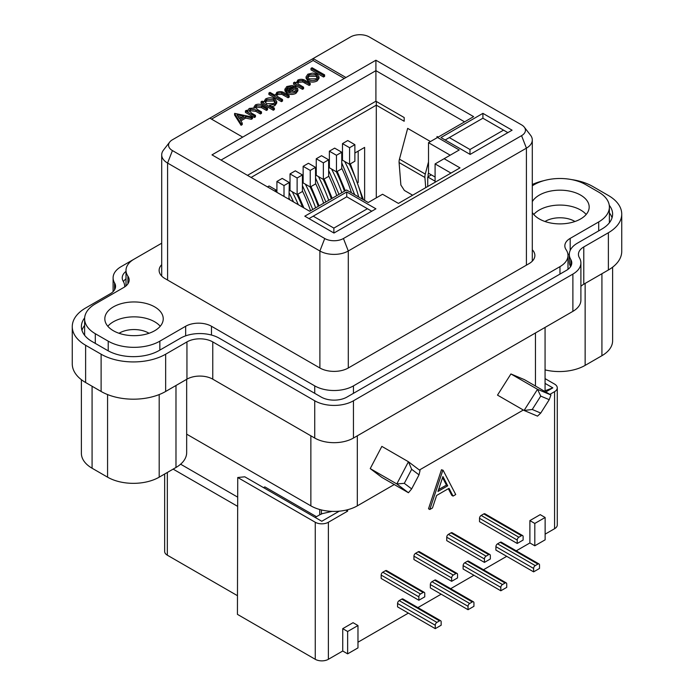 <?xml version="1.0" encoding="UTF-8"?>
<svg xmlns="http://www.w3.org/2000/svg" width="694" height="694" viewBox="0 0 694 694"><rect width="100%" height="100%" fill="white"/><g stroke="black" fill="none" stroke-linecap="round" stroke-linejoin="round"><path stroke-width="1.04" d="M533.773 214.481A29.209 16.864 180 0 1 580.626 210.013A29.209 16.864 180 0 1 586.17 214.481M532.298 212.407A29.209 16.864 0 0 0 539.316 218.948A29.209 16.864 0 0 0 571.145 222.609A29.209 16.864 0 0 0 589.18 207.029A29.209 16.864 0 0 0 580.626 195.109A29.209 16.864 0 0 0 532.298 201.65M544.981 221.499A20.629 11.911 180 0 1 545.38 221.265A20.629 11.911 180 0 1 574.563 221.265A20.629 11.911 180 0 1 574.962 221.499M107.83 326.258A29.209 16.864 180 0 1 154.684 321.79A29.209 16.864 180 0 1 160.227 326.258M113.374 330.734A29.209 16.864 180 0 1 104.82 318.806A29.209 16.864 180 0 1 122.855 303.235A29.209 16.864 180 0 1 154.684 306.887A29.209 16.864 180 0 1 163.237 318.806A29.209 16.864 180 0 1 145.202 334.387A29.209 16.864 180 0 1 113.374 330.734M119.038 333.276A20.629 11.911 180 0 1 119.437 333.042A20.629 11.911 180 0 1 148.62 333.042A20.629 11.911 180 0 1 149.019 333.276M532.298 249.779A20.083 11.59 180 0 1 534.874 255.47A20.083 11.59 180 0 1 528.993 263.668L348.293 367.993A20.083 11.59 180 0 1 319.891 367.993L165.007 278.572A20.083 11.59 180 0 1 159.126 270.374A20.083 11.59 180 0 1 161.702 264.683M161.702 243.212L134.029 259.192A27.378 15.806 0 0 0 126.004 270.374A27.378 15.806 0 0 0 127.904 276.143A18.252 10.54 180 0 1 129.162 279.994A18.252 10.54 180 0 1 123.818 287.446L95.304 303.903A36.504 21.08 0 0 0 84.616 318.806A36.504 21.08 0 0 0 95.304 333.71L108.212 341.162A36.504 21.08 0 0 0 159.846 341.162L185.654 326.258A18.252 10.54 180 0 1 211.47 326.258L314.729 385.881A27.378 15.806 0 0 0 353.454 385.881L559.971 266.643A27.378 15.806 0 0 0 567.996 255.47A27.378 15.806 0 0 0 566.096 249.693A18.252 10.54 180 0 1 564.838 245.841A18.252 10.54 180 0 1 570.182 238.389L598.696 221.933A36.504 21.08 0 0 0 609.384 207.029A36.504 21.08 0 0 0 598.696 192.125L585.788 184.673A36.504 21.08 0 0 0 534.154 184.673L532.298 185.749M609.263 205.285A36.504 21.08 180 0 1 612.611 214.108A36.504 21.08 180 0 1 601.924 229.011L577.33 243.212A27.378 15.806 0 0 0 569.314 254.386A27.378 15.806 0 0 0 570.789 259.504A18.252 10.54 180 0 1 571.769 262.922A18.252 10.54 180 0 1 566.425 270.374L347 397.055A18.252 10.54 180 0 1 321.183 397.055L219.217 338.186A27.378 15.806 0 0 0 180.492 338.186L159.195 350.479A36.504 21.08 180 0 1 107.57 350.479L92.076 341.535A36.504 21.08 180 0 1 81.389 326.631A36.504 21.08 180 0 1 84.642 317.93M84.737 335.454A36.504 21.08 180 0 1 84.616 333.71L84.616 318.806M126.03 285.893A27.378 15.806 180 0 1 126.004 285.277L126.004 270.374M609.384 207.029L609.384 221.933A36.504 21.08 180 0 1 609.358 222.809M567.97 254.845A18.252 10.54 180 0 1 569.332 253.822M124.668 286.917A27.378 15.806 0 0 0 124.686 286.353A27.378 15.806 0 0 0 123.211 281.235A18.252 10.54 180 0 1 122.231 277.826A18.252 10.54 180 0 1 126.004 271.397M133.968 259.226L121.12 266.643A27.378 15.806 0 0 0 113.105 277.826A27.378 15.806 0 0 0 114.579 282.944L114.579 289.771M72.263 326.631A45.631 26.346 0 0 0 85.622 345.265L85.622 382.524A45.631 26.346 180 0 1 72.263 363.89L72.263 326.631A45.631 26.346 0 0 1 85.622 308.006L110.216 293.805A18.252 10.54 0 0 0 115.56 286.353A18.252 10.54 0 0 0 114.579 282.944M101.116 354.209A45.631 26.346 0 0 0 165.649 354.209L165.649 391.468A45.631 26.346 180 0 1 101.116 391.468L101.116 354.209L85.622 345.265M212.763 341.908L314.729 400.785A27.378 15.806 0 0 0 353.454 400.785L353.454 438.044A27.378 15.806 180 0 1 314.729 438.044L212.763 379.167L212.763 341.908A18.252 10.54 0 0 0 186.946 341.908L165.649 354.209M353.454 400.785L572.88 274.095A27.378 15.806 0 0 0 580.895 262.922A27.378 15.806 0 0 0 579.421 257.804A18.252 10.54 0 0 1 578.44 254.386A18.252 10.54 0 0 1 583.784 246.934L608.378 232.742A45.631 26.346 0 0 0 621.737 214.108A45.631 26.346 0 0 0 608.378 195.482L592.884 186.539A45.631 26.346 0 0 0 571.526 179.581M543.923 180.648A45.631 26.346 0 0 0 532.298 184.509M84.616 325.425A36.504 21.08 0 0 0 81.961 330.361M126.004 278.849A18.252 10.54 -0 0 0 123.402 281.564M612.039 217.838A36.504 21.08 0 0 0 609.384 212.893M570.598 266.635A27.378 15.806 180 0 1 569.314 261.838L569.314 254.386M319.891 367.993L319.891 250.994L167.584 163.064L167.584 280.055M526.416 265.151L526.416 148.16L348.293 250.994L348.293 367.993M621.737 214.108L621.737 251.367A45.631 26.346 180 0 1 608.378 270.001L608.378 232.742M580.895 286.362A18.252 10.54 180 0 1 583.784 284.193L608.378 270.001M353.454 438.044L572.88 311.354A27.378 15.806 0 0 0 580.895 300.181L580.895 262.922M169.709 142.053L163.454 150.13A20.083 11.59 0 0 0 161.702 154.866A20.083 11.59 0 0 0 167.584 163.064L172.433 150.572L324.74 238.51A13.229 7.634 0 0 0 343.443 238.51L521.567 135.668A13.229 7.634 0 0 0 524.291 127.149A13.229 7.634 0 0 0 521.567 124.868L369.26 36.938A13.229 7.634 0 0 0 350.557 36.938L172.433 139.772A13.229 7.634 0 0 0 169.709 142.053A13.229 7.634 0 0 0 172.433 150.572M324.74 238.51L319.891 250.994A20.083 11.59 0 0 0 348.293 250.994L343.443 238.51M521.567 135.668L526.416 148.16A20.083 11.59 0 0 0 532.298 139.962A20.083 11.59 0 0 0 530.546 135.226L524.291 127.149M165.649 391.468L186.946 379.167A18.252 10.54 180 0 1 212.763 379.167M85.622 382.524L101.116 391.468M470.133 154.415L440.968 137.577L482.911 113.356L512.085 130.194L470.133 154.415M333.961 233.037L304.796 216.19L346.74 191.978L375.914 208.816L333.961 233.037M344.293 78.483L313.124 60.482L313.124 58.548L345.968 77.511L375.914 60.222L473.62 116.635L437.55 137.464L459.228 149.982L444.125 158.7L460.001 167.87L398.434 203.411L382.559 194.251L368.236 202.518L346.549 190L309.697 211.271L211.991 154.866L242.709 137.126L209.866 118.162M313.124 60.482L211.54 119.134M92.076 386.254L92.076 468.224A36.504 21.08 180 0 1 81.389 453.321L81.389 379.705M159.195 394.565L159.195 477.168A36.504 21.08 180 0 1 107.57 477.168L107.57 394.565M186.669 379.332L186.669 452.575A36.504 21.08 180 0 1 175.981 467.478L175.981 385.508M585.137 283.412L585.137 365.382A36.504 21.08 180 0 1 545.068 369.885M612.611 267.181L612.611 340.797A36.504 21.08 180 0 1 601.924 355.701L601.924 273.722M186.669 434.158L310.86 505.857L310.86 435.806M357.323 435.806L357.323 505.857A32.861 18.972 180 0 1 310.86 505.857M532.246 409.486L540.739 396.101L549.232 399.683L540.739 413.069L532.246 409.486L524.091 410.466L497.503 395.12L510.923 373.953L524.352 379.618L550.941 394.973L537.512 389.308L510.923 373.953M370.232 468.597L381.847 477.394L408.436 492.74L396.821 483.944L370.232 468.597L381.847 446.389L408.436 461.744L420.052 470.532L419.011 474.861L411.663 488.906L408.436 492.74M357.323 505.857L394.244 484.542M419.384 470.029L523.319 410.024M545.068 327.412L545.068 389.603A32.861 18.972 180 0 1 544.911 391.494M482.911 113.356L482.911 118.24M346.74 191.978L346.74 196.818M444.125 158.7L435.095 163.914L450.97 173.084M437.55 137.464L428.51 142.678L450.198 155.196M375.914 60.222L375.914 70.658L464.59 121.849M221.022 160.08L375.914 70.658L375.914 101.211L247.48 175.356M345.968 77.511L242.709 137.126M296.251 83.037L297.839 80.062C300.658 78.864 303.269 79.081 305.664 80.712L310.235 83.315L310.235 84.798L309.151 85.431L302.784 81.961L298.741 82.291L298.741 80.799L297.5 82.603L298.116 83.905L303.582 87.21L303.582 88.693L302.497 89.326L293.553 84.243L293.553 82.751L294.638 82.118L296.251 83.037L296.164 82.369L296.164 82.985M298.741 82.291L297.683 83.323M296.121 89.934L296.078 88.338L297.553 88.06L297.899 90.758L295.948 93.343C292.963 94.818 289.945 94.818 286.908 93.317L284.939 91.027L284.939 89.535L286.717 86.568L292.027 85.492L296.095 86.698L296.095 88.19L289.736 91.912M284.939 91.027L284.878 89.014L286.908 91.834L286.908 93.317M256.355 107.102L256.355 105.618L255.253 107.18L258.012 109.869L261.491 111.847L261.491 113.339L260.415 113.972L255.86 111.378L250.308 110.641L250.308 109.149L249.233 110.719L251.696 113.235L255.461 115.378L255.461 116.87L254.377 117.503L245.433 112.411L245.433 110.919L246.517 110.285L248.07 111.17L248.036 109.739L249.398 108.42L254.368 108.004L254.056 106.885L255.444 104.881C258.064 103.814 260.484 104.039 262.688 105.557L267.528 108.316L267.528 109.799L266.444 110.433L261.595 107.674L256.355 107.102L255.47 107.917M250.308 110.641L249.441 111.456M251.341 119.281L251.341 117.789L245.641 116.601L240.167 119.802L242.249 123.107L242.249 124.599L241.07 125.293L234.555 114.97L234.711 113.391L252.521 117.095L252.521 118.587L251.341 119.281L245.641 118.093L240.853 120.895M276.741 101.55L274.841 104.213L269.463 105.306L274.382 108.108L274.382 109.591L273.297 110.233L261.065 103.259L261.065 101.775L262.141 101.133L263.798 102.079L265.55 98.964C268.595 97.464 271.675 97.429 274.789 98.869L276.741 101.55L276.741 103.042L274.841 105.705L271.901 106.694M275.284 95.399L276.793 92.38C279.621 91.183 282.224 91.4 284.627 93.031L289.19 95.633L289.19 97.125L288.105 97.759L281.738 94.271L277.704 94.61L277.704 93.117L276.464 94.922L277.071 96.223L282.536 99.528L282.536 101.02L281.452 101.654L268.899 94.505L268.899 93.013L269.983 92.38L275.284 95.399L275.197 94.74L275.197 95.347M277.704 94.61L276.637 95.642M307.954 80.998L307.954 79.515L305.985 76.999L307.867 74.189L312.69 73.061L317.08 74.163L319.032 76.895L319.032 78.387L317.123 80.946C314.104 82.447 311.042 82.465 307.954 80.998L305.985 78.032M324.618 74.883L324.618 76.375L323.534 77.008L310.99 69.868L310.99 68.376L312.066 67.743L324.618 74.883L323.534 75.525L323.534 77.008M159.195 477.168L175.981 467.478M92.076 468.224L107.57 477.168M585.137 365.382L601.924 355.701M540.739 413.069L537.512 416.131L524.091 410.466L537.512 389.308L540.739 396.101M427.738 186.495L427.738 176.961L435.095 181.203M435.095 182.253L435.095 163.914M435.095 177.031L428.51 173.231L428.51 142.678M437.055 137.75L437.055 136.51L438.122 137.126M430.471 141.55L407.664 128.381L399.458 159.16A9.126 5.266 -60 0 0 399.093 162.57L400.872 185.029L404.376 190.442L412.635 195.214M376.295 197.859L376.295 105.158L404.177 121.259L404.177 117.529L375.914 101.211M302.497 89.326L302.497 87.843L293.553 82.751M303.582 87.21L302.497 87.843M302.784 81.961L302.784 80.469L298.741 80.799M309.151 85.431L309.151 83.948L302.784 80.469M310.235 83.315L309.151 83.948M295.948 93.343L295.948 91.851C292.963 93.334 289.945 93.326 286.908 91.834M297.899 89.274L295.948 91.851M296.095 86.698L288.201 91.313L294.716 91.304L296.286 89.283L296.078 88.338M248.07 111.17L248.036 109.739M254.377 117.503L254.377 116.011L245.433 110.919M255.461 115.378L254.377 116.011M260.415 113.972L260.415 112.48L255.86 109.886L250.308 109.149M261.491 111.847L260.415 112.48M266.444 110.433L266.444 108.949L261.595 106.182L256.355 105.618M267.528 108.316L266.444 108.949M245.641 116.601L245.641 118.093M252.521 117.095L251.341 117.789M241.07 125.293L241.07 123.801L234.555 113.486M242.249 123.107L241.07 123.801M274.841 104.213L274.841 105.705M263.798 102.079L263.703 101.428L263.703 102.027M273.297 110.233L273.297 108.741L261.065 101.775M274.382 108.108L273.297 108.741M281.452 101.654L281.452 100.162L268.899 93.013M282.536 99.528L281.452 100.162M281.738 94.271L281.738 92.788L277.704 93.117M288.105 97.759L288.105 96.266L281.738 92.788M289.19 95.633L288.105 96.266M317.123 80.946L317.123 79.454C314.104 80.955 311.042 80.972 307.954 79.515M319.032 76.895L317.123 79.454M323.534 75.525L310.99 68.376M500.174 542.326A2.316 1.336 -60 0 1 501.328 542.214L539.03 563.979A2.316 1.336 120 0 0 537.876 564.092L500.174 542.326L497.546 543.844A2.316 1.336 -60 0 0 495.906 546.681L533.617 568.447A2.316 1.336 120 0 1 535.248 565.61L537.876 564.092M539.03 563.979A2.316 1.336 120 0 1 539.516 565.037L539.516 568.447L533.617 571.856L495.906 550.09L495.906 546.681M500.825 590.785L463.124 569.019L463.124 565.61A2.316 1.336 -60 0 1 464.763 562.773L467.383 561.255A2.316 1.336 -60 0 1 468.545 561.142L506.247 582.908A2.316 1.336 120 0 0 505.093 583.021L502.465 584.539A2.316 1.336 120 0 0 500.825 587.376L500.825 590.785L506.733 587.376L506.733 583.966A2.316 1.336 120 0 0 506.247 582.908M517.221 543.463L479.519 521.697L479.519 518.288A2.316 1.336 -60 0 1 481.159 515.451L483.779 513.933A2.316 1.336 -60 0 1 484.941 513.82L522.643 535.586A2.316 1.336 120 0 0 521.48 535.699L518.86 537.217A2.316 1.336 120 0 0 517.221 540.053L517.221 543.463L523.12 540.053L523.12 536.644A2.316 1.336 120 0 0 522.643 535.586M468.042 609.714L430.341 587.948L430.341 584.539A2.316 1.336 -60 0 1 431.98 581.693L434.6 580.184A2.316 1.336 -60 0 1 435.763 580.071L473.464 601.837A2.316 1.336 120 0 0 472.302 601.95L469.682 603.468A2.316 1.336 120 0 0 468.042 606.304L468.042 609.714L473.941 606.304L473.941 602.895A2.316 1.336 120 0 0 473.464 601.837M484.438 562.392L446.736 540.626L446.736 537.217A2.316 1.336 -60 0 1 448.376 534.38L450.996 532.862A2.316 1.336 -60 0 1 452.15 532.749L489.86 554.515A2.316 1.336 120 0 0 488.697 554.627L486.078 556.146A2.316 1.336 120 0 0 484.438 558.982L484.438 562.392L490.337 558.982L490.337 555.573A2.316 1.336 120 0 0 489.86 554.515M435.259 628.643L397.558 606.868L397.558 603.468A2.316 1.336 -60 0 1 399.197 600.622L401.817 599.113A2.316 1.336 -60 0 1 402.98 599L440.681 620.766A2.316 1.336 120 0 0 439.519 620.878L436.899 622.397A2.316 1.336 120 0 0 435.259 625.233L435.259 628.643L441.158 625.233L441.158 621.824A2.316 1.336 120 0 0 440.681 620.766M451.647 581.32L413.945 559.555L413.945 556.146A2.316 1.336 -60 0 1 415.585 553.309L418.213 551.791A2.316 1.336 -60 0 1 419.367 551.678L457.068 573.444A2.316 1.336 120 0 0 455.915 573.556L453.286 575.074A2.316 1.336 120 0 0 451.647 577.911L451.647 581.32L457.554 577.911L457.554 574.502A2.316 1.336 120 0 0 457.068 573.444M418.864 600.249L381.162 578.475L381.162 575.074A2.316 1.336 -60 0 1 382.802 572.229L385.422 570.72A2.316 1.336 -60 0 1 386.584 570.607L424.286 592.372A2.316 1.336 120 0 0 423.132 592.485L420.503 594.003A2.316 1.336 120 0 0 418.864 596.84L418.864 600.249L424.763 596.84L424.763 593.431A2.316 1.336 120 0 0 424.286 592.372M441.471 469.743L443.11 470.28L441.471 469.743L428.51 508.771L429.803 509.517L432.475 507.965L436.63 495.455L449.018 488.307L453.052 496.089L451.768 495.343L448.324 488.706M347.633 509.726L347.633 511.14L345.907 510.142M339.253 511.174L321.79 521.263L244.791 476.804L237.738 477.507L315.258 522.261A9.274 5.352 0 0 0 328.375 522.261L347.633 511.14M237.738 477.507L237.435 614.364L315.258 659.3A9.274 5.352 0 0 0 328.375 659.3L342.732 651.015L342.732 628.66L353.055 622.692L357.974 625.537L347.642 631.497L342.732 628.66M357.974 642.21L408.367 613.114M417.901 607.614L441.158 594.185M450.684 588.686L473.941 575.257M483.466 569.757L506.724 556.328M516.258 550.828L529.886 542.96L529.886 520.604L540.21 514.644L545.128 517.481L534.805 523.441L529.886 520.604M545.128 534.154L554.567 528.715L554.567 391.668A9.274 5.352 0 0 0 557.282 387.885A9.274 5.352 0 0 0 554.567 384.094L545.068 378.62M549.891 394.366L554.567 391.668M431.347 174.871L427.738 176.961M428.51 161.919L425.275 174.064A9.126 5.266 120 0 0 424.91 177.473L399.093 162.57M428.233 176.675L428.12 175.296A4.563 2.637 120 0 1 428.302 173.587L428.51 172.815M251.098 177.447L376.295 105.158L376.295 101.437M342.48 143.615L349.585 147.709L354.877 144.656L347.772 140.552L342.48 143.615L342.48 160.184L341.76 160.6M364.628 200.436L364.628 147.397L354.877 153.027M274.59 191.006L276.186 190.078L269.09 185.983L267.494 186.903M276.915 181.464L284.011 185.567L289.303 182.513L282.206 178.41L276.915 181.464L276.915 192.351M290.023 173.899L297.127 177.994L302.419 174.94L295.323 170.837L290.023 173.899L290.023 190.468L289.303 190.885M303.139 166.326L310.244 170.42L315.536 167.367L308.431 163.272L303.139 166.326L303.139 182.895L302.419 183.32M316.256 158.752L323.352 162.856L328.644 159.793L321.548 155.699L316.256 158.752L316.256 175.33L315.536 175.747M329.372 151.179L336.469 155.282L341.76 152.229L334.664 148.126L329.372 151.179L329.372 167.757L328.644 168.174M286.44 89.248L287.221 90.628L293.909 86.707L287.871 87.158L286.431 89.127M237.01 114.805L243.811 116.219L239.499 118.743L237.01 114.805M273.722 99.511L275.18 101.567L273.714 103.606L266.635 103.692L265.125 101.662L266.643 99.589L273.722 99.511L273.722 101.003L275.006 102.304M316.004 74.805L317.496 76.834L316.022 78.838L309.038 78.882L307.546 76.817L308.96 74.813L316.004 74.805L316.004 76.297L317.314 77.581M453.052 496.089L455.724 494.553L443.11 470.28M429.803 509.517L442.763 470.48M557.282 387.885L557.282 524.924A9.274 5.352 180 0 1 554.567 528.715M534.805 523.441L534.805 545.796L545.128 539.837L545.128 517.481M534.805 545.796L529.886 542.96M342.732 651.015L347.642 653.852L357.974 647.892L357.974 625.537M347.642 631.497L347.642 653.852M549.232 399.683L550.941 394.973M411.663 488.906L404.316 483.345L396.821 483.944L408.436 461.744L411.663 469.3L419.011 474.861M404.316 483.345L411.663 469.3M425.717 187.666L424.91 177.473M349.585 147.709L349.585 164.287L342.48 160.184M349.585 164.287L354.877 161.225L354.877 144.656M358.182 182.539L358.182 151.127M276.186 191.926L276.186 190.078M284.011 185.567L284.011 196.445M288.947 199.291L289.303 182.513M297.127 177.994L297.127 194.572L290.023 190.468M297.127 194.572L302.419 191.509L302.419 174.94M310.244 170.42L310.244 186.998L303.139 182.895M310.244 186.998L315.536 183.945L315.536 167.367M323.352 162.856L323.352 179.425L316.256 175.33M323.352 179.425L328.644 176.371L328.644 159.793M336.469 155.282L336.469 171.852L329.372 167.757M336.469 171.852L341.76 168.798L341.76 152.229M286.44 90.463L287.871 88.65L287.871 87.158M287.871 88.65L292.07 87.782M238.094 116.523L241.937 117.321M266.643 99.589L266.643 101.081L273.722 101.003M265.29 102.4L266.643 101.081M308.96 74.813L308.96 76.305L316.004 76.297M307.702 77.563L308.96 76.305M533.617 571.856L533.617 568.447M442.911 476.544L447.725 485.817L437.957 491.456L442.911 476.544M371.75 211.219L346.774 196.801L308.986 218.619M333.866 232.976L333.866 228.1L367.43 208.721M313.211 216.172L333.866 228.1M445.158 139.997L482.885 118.214L507.861 132.641M469.977 154.32L469.977 149.514L503.532 130.142M449.322 137.594L469.977 149.514M180.622 464.199L237.435 496.999M263.555 487.639L264.848 486.893L316.464 516.692M319.726 509.5L319.726 514.809L315.171 517.438M447.725 485.817L446.433 485.071L438.573 489.608M442.555 477.611L446.433 485.071M545.736 391.971L552.832 387.868L545.007 390.791M545.068 383.383L552.832 387.868M237.435 506.238L173.136 469.118M164.66 474.011L164.66 551.461A9.126 5.266 0 0 0 167.332 555.191L237.435 595.669M351.459 192.837A113.139 65.323 -120 0 0 341.76 168.26M336.781 195.639A113.139 65.323 -120 0 0 328.644 175.834M323.664 203.212A113.139 65.323 -120 0 0 315.536 183.407M310.565 210.768A112.671 65.045 -120 0 0 302.419 190.954M289.927 199.863A113.139 65.323 -120 0 0 289.303 198.545M332.079 511.374L322.346 513.629L319.726 514.809M321.4 514.011L321.4 509.943M314.729 385.881L314.729 393.333M211.47 335.046L211.47 326.258M185.654 326.258L185.654 335.844M159.846 350.106L159.846 341.162M108.212 350.843L108.212 341.162M95.304 343.4L95.304 333.71M127.904 276.143L127.904 283.846M598.696 230.876L598.696 221.933M570.182 250.43L570.182 238.389M559.971 274.095L559.971 266.643M353.454 393.333L353.454 385.881M570.789 259.504L570.789 266.331M583.784 246.934L583.784 284.193M572.88 311.354L572.88 274.095M314.729 438.044L314.729 400.785M186.946 341.908L186.946 379.167M535.447 386.029L535.447 332.973M304.944 83.037L304.944 81.554M255.86 111.378L255.86 109.886M261.595 107.674L261.595 106.182M283.898 95.364L283.898 93.872M328.375 522.261L328.375 659.3M425.275 174.064L399.458 159.16M315.258 659.3L315.258 522.261M505.093 583.021L467.383 561.255M521.48 535.699L483.779 513.933M472.302 601.95L434.6 580.184M488.697 554.627L450.996 532.862M439.519 620.878L401.817 599.113M455.915 573.556L418.213 551.791M423.132 592.485L385.422 570.72M535.248 565.61L497.546 543.844M502.465 584.539L464.763 562.773M463.124 565.61L500.825 587.376M518.86 537.217L481.159 515.451M479.519 518.288L517.221 540.053M469.682 603.468L431.98 581.693M430.341 584.539L468.042 606.304M486.078 556.146L448.376 534.38M446.736 537.217L484.438 558.982M436.899 622.397L399.197 600.622M397.558 603.468L435.259 625.233M453.286 575.074L415.585 553.309M413.945 556.146L451.647 577.911M420.503 594.003L382.802 572.229M381.162 575.074L418.864 596.84M167.332 472.475L167.332 555.191M341.76 162.821L354.669 194.684M349.429 164.2A119.628 69.07 60 0 1 362.329 199.109M336.312 171.765A119.628 69.07 60 0 1 344.458 191.206M323.204 179.338A119.628 69.07 60 0 1 331.342 198.779M310.105 186.92A119.16 68.801 60 0 1 318.242 206.344M296.971 194.485A119.628 69.07 60 0 1 302.558 207.15M358.737 197.035A119.628 69.07 -120 0 0 344.701 161.468M341.838 192.724A119.628 69.07 -120 0 0 331.585 169.032M328.644 170.386L338.976 194.372M328.722 200.288A119.628 69.07 -120 0 0 318.468 176.606M315.536 177.959L325.868 201.937M302.419 185.506L312.768 209.501M315.623 207.853A119.16 68.801 -120 0 0 305.369 184.188M298.299 204.695A119.628 69.07 -120 0 0 292.243 191.752M289.303 193.106L293.571 201.963M567.996 269.341L567.996 255.47M124.686 286.908L124.686 286.353M161.702 276.056L161.702 154.866M532.298 261.152L532.298 139.962M113.105 277.826L113.105 291.636M254.056 106.885L254.056 108.377M247.932 110.337L247.932 111.829M363.396 199.725L350.34 163.845M345.282 190.729L337.223 171.418M332.166 198.302L324.115 178.991M319.067 205.866L311.007 186.556M303.885 207.922L297.882 194.129"/></g></svg>
